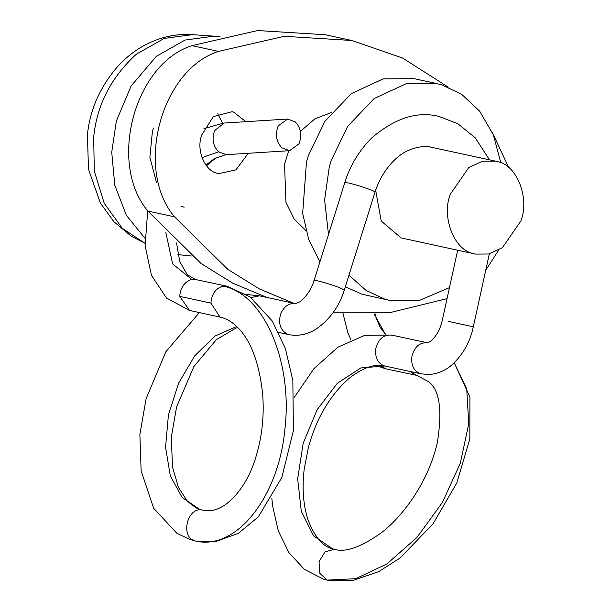 <?xml version="1.0" encoding="UTF-8"?>
<svg xmlns="http://www.w3.org/2000/svg" width="611" height="611" viewBox="0 0 611 611"><rect width="100%" height="100%" fill="white"/><g stroke="black" fill="none" stroke-linecap="round" stroke-linejoin="round"><path stroke-width="0.92" d="M520.801 221.098C529.92 198.85 517.204 165.039 497.797 161.709L495.628 161.151L482.43 161.251L468.767 167.574L450.368 194.153C441.249 216.401 453.965 250.205 473.365 253.542L475.541 254.1L488.739 254L502.395 247.669L520.801 221.098M375.65 190.22L381.233 221.075L401.129 237.931L475.541 254.1M500.829 162.786L493.344 134.848L479.719 111.255L461.74 94.361L441.852 84.876L436.781 83.577L405.987 83.806L374.115 98.57L347.682 126.309L331.17 160.571L329.268 167.063L324.601 199.927L328.497 234.525M348.957 275.194L366.119 290.446L384.838 299.153L389.91 300.452L419.047 300.566L449.459 287.636M436.781 83.577L413.968 78.643L383.173 78.872L351.302 93.636L324.869 121.375L308.356 155.637L306.462 162.136L302.666 213.376L308.624 239.245L319.889 261.959M345.314 286.78L362.025 294.219L389.91 300.452M177.931 254.634L191.365 256.001M220.113 36.859L214.064 36.164L185.003 40.059L156.347 56.319L131.105 86.029L116.357 121.047L111.729 152.238L114.792 185.225L126.355 215.324L144.883 238.137M153.468 128.027L152.383 131.739L149.871 157.271L156.538 182.697M181.52 206.342L184.14 207.221M248.333 153.285L235.907 169.873L218.707 173.661L217.264 173.287C205.686 171.156 196.78 152.223 200.935 137.437L201.386 135.55L213.399 116.586L232.104 111.698L233.555 112.065L245.851 121.681M216.118 157.669L206.48 165.802M217.722 113.806L222.587 123.208M305.958 230.637L294.12 218.967L285.948 202.31L284.55 164.267L288.743 150.741M300.429 131.342L315.039 118.733L331.49 112.493M266.969 297.458L232.776 283.191L201.118 263.54L147.915 211.07C107.735 163.74 134.283 63.956 191.93 45.649L257.613 30.55L325.167 34.72L351.776 40.479L402.527 58.022L448.191 87.09M293.586 303.209L259.392 288.942L227.735 269.291L174.532 216.821C134.344 169.491 160.899 69.707 218.539 51.4L284.23 36.301L351.776 40.479M492.39 132.579L508.719 167.567M447.046 298.634L391.185 312.328L333.453 312.19M498.691 250.082L485.722 270.276M417.252 375.475L386.076 368.884L381.119 366.272L377.942 365.424M384.968 333.545L374.039 313.81M334.576 549.32L334.454 549.297C345.643 552.825 361.827 546.906 383.013 531.539C392.995 523.352 402.229 513.255 410.722 501.257C423.774 482.568 432.641 463.039 437.316 442.685C442.532 410.118 439.615 389.78 428.571 381.669L412.341 373.023L411.15 371.702M428.532 381.638L412.341 373.023M334.454 549.297L325.006 551.863L319.018 561.715L319.866 573.309L327.076 580.099L355.762 578.686L386.9 563.961L416.893 537.489L442.349 502.555L460.327 463.169L468.736 423.797L466.728 388.947L454.225 362.835M327.076 580.099L323.586 579.205L327.076 580.099M195.024 279.41L226.948 286.215L249.975 296.854L272.246 320.981L285.39 348.537L292.845 380.493L293.41 430.595L281.839 477.474L258.316 516.891L238.343 533.365L215.377 541.652L195.589 541.056L189.8 539.475M202.493 510.132L199.484 509.299L182.101 497.423L170.309 475.839L165.558 447.191L168.422 415.014L178.557 383.265L194.718 355.839L214.912 336.103L236.663 326.503M226.75 286.169L222.931 286.154C264.013 293.54 293.173 362.46 284.818 429.923C278.318 497.782 235.724 551.206 194.962 540.895C179.474 536.786 187.86 505.274 203.104 510.284M220.021 317.109C226.009 318.362 231.638 321.569 236.908 326.74C250.411 339.502 258.972 361.72 262.593 393.385C264.334 414.77 262.279 435.33 256.437 455.065C247.791 486.914 226.337 510.697 209 510.659L202.493 510.124M222.931 286.154C215.645 288.339 211.643 293.99 210.94 303.117L220.013 317.101M195.535 279.494L191.709 279.403C184.575 281.74 180.573 287.399 179.71 296.373L210.94 303.117M179.71 296.373L189.555 310.449M226.238 154.675L218.562 151.826L202.02 157.623M165.764 232.104L172.615 263.876L191.709 279.403M218.562 151.826C212.979 145.899 211.666 138.819 214.614 130.578L224.229 123.048M277.952 126.592L278.341 125.79L287.598 119.053L295.281 121.902C300.795 127.752 302.109 134.832 299.23 143.15L298.84 143.959L289.591 150.688L281.908 147.839C276.393 141.996 275.072 134.916 277.952 126.592M136.306 54.234C111.149 77.253 96.943 104.878 93.682 137.093L94.293 171.042L104.214 203.264L122.307 228.361L144.99 243.262L131.182 236.159L113.822 221.64L100.395 203.089L88.488 169.3L87.419 134.634C90.031 109.491 100.181 86.709 117.854 66.263C130.288 52.722 144.906 43.343 161.709 38.126C171.996 35.071 182.231 33.91 192.404 34.644L164.153 38.424L136.306 54.234M174.532 216.821L147.915 211.07M218.539 51.4L191.93 45.649M332.605 548.815C322.944 546.73 314.78 537.176 308.112 520.16C303.216 505.129 301.926 488.021 304.24 468.843L308.311 447.817C315.963 419.222 329.337 396.241 348.43 378.881C362.46 367.769 374.581 363.476 384.815 366.004L360.765 367.959L337.272 383.357L317.094 409.737L303.209 443.204L297.664 478.803L301.284 511.277L313.535 535.824L332.605 548.815L334.492 549.304M384.09 365.821C377.621 363.171 374.864 357.382 375.818 348.438C378.576 338.593 384.052 334.186 392.231 335.21L427.631 342.832L431.435 340.724C436.941 335.263 440.584 328.359 442.349 320.019L457.67 250.235M421.071 373.84L420.887 373.802C413.868 371.351 410.882 365.5 411.936 356.244C414.548 346.62 419.795 342.152 427.677 342.84M384.815 366.004L420.933 373.81L428.708 374.505C437.056 374.062 444.64 370.984 451.476 365.286C462.855 354.945 470.134 342.122 473.311 326.816L448.329 321.363M344.894 182.75L348.163 182.903C355.732 184.453 374.215 190.64 374.955 191.877L375.047 192.06C382.639 168.445 398.525 154.117 408.98 150.199C417.466 146.64 425.195 145.701 432.176 147.373L434.123 147.862M314.161 280.678C311.885 278.944 329.176 283.68 338.693 287.292L344.314 289.988L375.047 192.06M296.243 303.812C289.385 302.537 284.176 305.966 280.602 314.1C278.15 323.624 280.426 330.322 287.437 334.202L288.82 334.607C298.267 336.424 307.425 334.545 316.307 328.955C329.963 319.377 339.296 306.386 344.314 289.988M489.457 159.815L475.243 137.819L457.899 123.743L438.874 116.396C417.351 110.965 395.042 118.091 371.946 137.758C359.153 150.497 350.111 165.436 344.803 182.567L314.069 280.495C311.557 289.003 306.837 296.114 299.902 301.819L295.51 303.629L259.4 295.823L250.968 297.595M495.628 161.151L430.213 147.014M192.404 34.644L214.064 36.164M351.027 339.953L347.827 332.697L342.947 313.229M385.533 334.057L384.556 333.132M376.17 365.546L385.602 368.769M384.709 333.293L380.309 327.565L376.475 319.026L375.032 313.756M454.263 362.804L469.912 397.112L469.828 438.927L456.799 482.965L433.1 523.734L400.098 558.003L378.637 571.652L352.952 580.45L327.794 580.282M323.586 579.205L304.362 569.33L288.835 552.527L278.295 530.944L272.598 505.877L271.834 498.209M294.433 397.15L313.917 368.67L337.952 347.163L364.721 335.355L391.514 335.027M473.311 326.816L489.327 253.863M278.723 332.43L288.82 334.607M192.625 540.33L195.52 541.041M237.717 327.549L235.808 328.145L216.317 339.678L193.87 366.608L176.61 406.873L171.309 437.239L172.493 467.056L178.481 487.479L187.577 501.448L195.787 507.741L199.484 509.299M190.128 539.582L176.877 533.311L153.651 508.253L141.133 470.806L139.873 434.513L146.098 398.685L165.909 351.661L199.239 312.71M259.4 295.823L246.531 294.502M220.159 317.132L189.028 310.312M225.642 154.69L214.224 158.738L205.922 165.077M176.518 242.934L179.802 261.638L187.249 274.675L195.367 279.456M189.418 310.419L166.49 298.015L151.459 275.34L145.135 245.843L147.686 210.772M203.937 128.638L223.405 123.132M224.26 123.04L287.598 119.053M226.246 154.675L289.591 150.688"/></g></svg>
